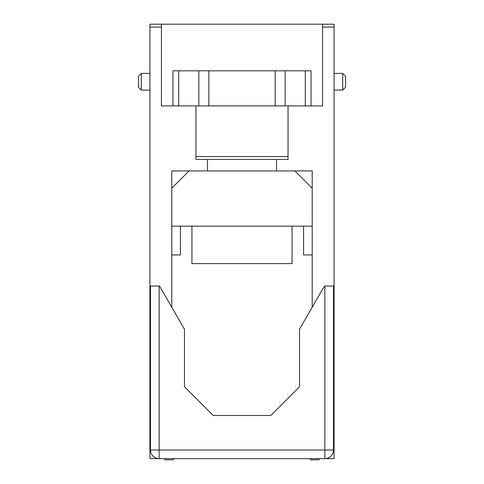 <?xml version="1.0" encoding="UTF-8"?>
<svg xmlns="http://www.w3.org/2000/svg" width="484" height="484" viewBox="0 0 484 484"><rect width="100%" height="100%" fill="white"/><g stroke="black" fill="none" stroke-linecap="round" stroke-linejoin="round"><path stroke-width="0.73" d="M161.438 27.08L149.931 27.08L149.931 24.2L334.069 24.2L334.069 329.18L333.494 329.18L334.069 329.18L334.069 458.651L324.861 458.651A8.633 8.633 0 0 0 333.494 450.017L324.861 450.017L324.861 458.651A8.633 8.633 0 0 0 333.494 450.017L333.494 286.02L324.861 286.02L324.861 450.017L150.506 450.017L150.506 286.02L159.538 286.02L184.458 329.18L184.458 386.722L213.226 415.49L270.774 415.49L267.894 415.49L270.774 415.49L299.542 386.722L299.542 329.18L324.461 286.02L324.861 286.02M149.931 27.08L149.931 329.18L150.506 329.18L149.931 329.18L149.931 458.651L159.139 458.651A8.633 8.633 0 0 1 150.506 450.017M171.796 226.173L312.204 226.173M312.204 307.249L312.204 170.937L312.204 188.197L294.938 170.937L312.204 170.937L207.473 170.937L207.473 159.424L195.966 159.424L195.966 105.911M141.298 90.085L138.424 87.211L138.424 76.278L141.298 73.399L141.298 90.085L149.931 90.085M171.796 307.249L171.796 170.937L189.062 170.937L171.796 188.197L171.796 170.937L207.473 170.937M292.064 260.701L292.064 263.58L191.936 263.58L191.936 260.701M161.438 24.2L161.438 105.911L322.562 105.911L322.562 24.2M311.049 105.911L311.049 70.809L172.951 70.809L172.951 105.911M275.19 105.911L275.19 70.809M208.81 105.911L208.81 70.809M164.893 458.651L164.893 459.8L173.526 459.8L173.526 458.651M310.474 458.651L310.474 459.8L319.107 459.8L319.107 458.651M180.429 226.173L180.429 254.947L171.796 254.947M303.571 226.173L303.571 254.947L312.204 254.947M191.936 226.173L191.936 263.58L292.064 263.58L292.064 226.173M288.034 105.911L288.034 159.424L207.473 159.424M342.702 73.399L342.702 90.085L345.576 87.211L345.576 76.278L342.702 73.399L334.069 73.399M276.527 170.937L276.527 159.424M159.139 286.02L159.139 458.651L324.861 458.651M288.034 156.55L195.966 156.55M305.295 105.911L305.295 70.809M285.155 105.911L285.155 70.809M198.845 105.911L198.845 70.809M178.705 105.911L178.705 70.809M322.562 27.08L334.069 27.08M149.931 73.399L141.298 73.399M334.069 90.085L342.702 90.085"/></g></svg>

